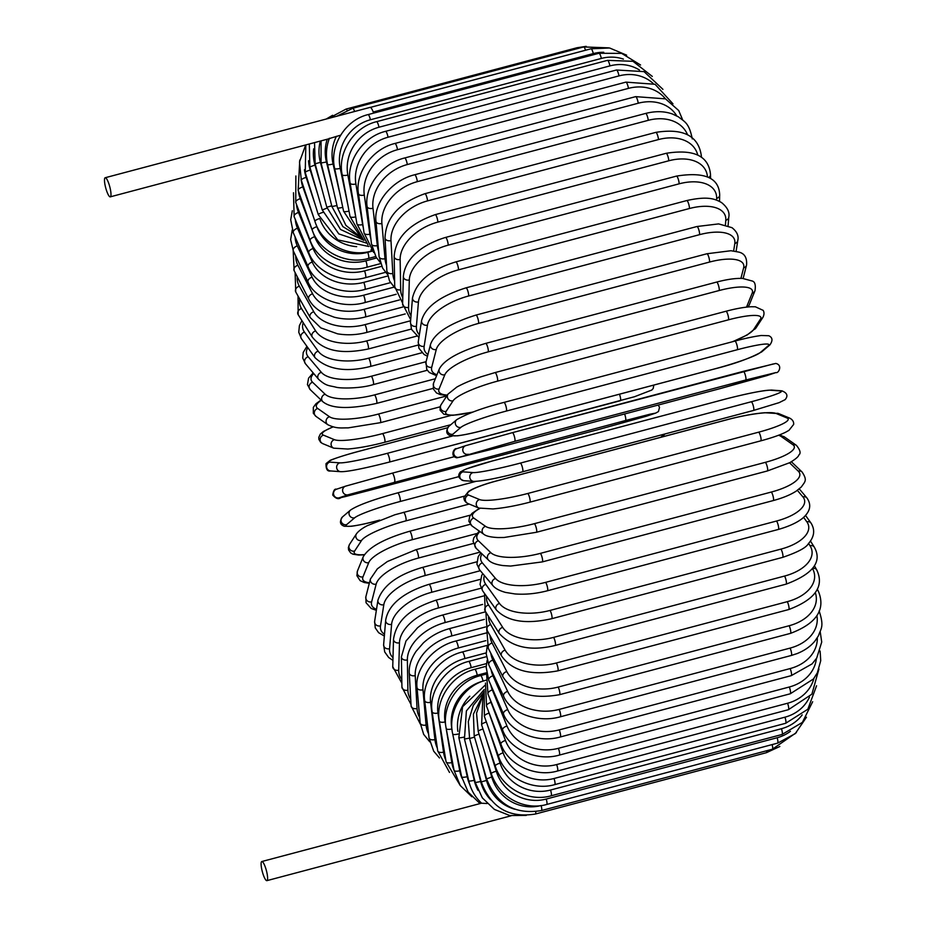 <?xml version="1.0" encoding="UTF-8"?>
<svg xmlns="http://www.w3.org/2000/svg" width="927" height="927" viewBox="0 0 927 927"><rect width="100%" height="100%" fill="white"/><g stroke="black" fill="none" stroke-linecap="round" stroke-linejoin="round"><path stroke-width="1.39" d="M105.203 177.729A9.884 2.097 75.1 0 1 105.562 177.775A9.884 2.097 75.1 0 1 109.965 187.521A9.884 2.097 75.1 0 1 110.278 196.848A9.884 2.097 75.1 0 1 109.919 196.814A9.884 2.097 75.1 0 1 105.504 187.069A9.884 2.097 75.1 0 1 105.203 177.729L370.093 107.381A9.884 2.097 75.1 0 1 370.452 107.428A9.884 2.097 75.1 0 1 373.651 113.117M329.456 138.517L340.626 135.18M487.092 803.512L481.634 803.234C475.134 797.15 470.835 789.688 468.738 780.847A4.496 0.707 -12.9 0 0 474.218 780.291A40.452 39.027 112.4 0 0 478.019 790.372M262.167 861.565A9.884 2.097 75.1 0 1 266.582 871.322A9.884 2.097 75.1 0 1 266.883 880.65A9.884 2.097 75.1 0 1 266.536 880.615A9.884 2.097 75.1 0 1 262.121 870.859A9.884 2.097 75.1 0 1 261.808 861.531A9.884 2.097 75.1 0 1 262.167 861.565M333.117 426.918A40.452 6.315 -12.9 0 0 323.488 435.157L334.45 439.688A40.452 6.315 -12.9 0 0 382.527 433.604L451.217 415.366M323.488 435.157A4.496 4.334 112.4 0 0 322.758 443.639L333.732 448.17L347.776 449.039C358.656 448.112 370.951 445.864 384.67 442.283A4.496 0.95 75.1 0 1 384.508 442.26M334.45 439.688A4.496 4.334 112.4 0 0 333.732 448.17M382.527 433.604A4.496 0.95 75.1 0 1 384.531 438.042A4.496 0.95 75.1 0 1 384.67 442.283L450.8 424.717M321.356 400.29A40.452 9.699 -11.8 0 0 317.729 408.483L329.514 416.756A40.452 9.699 -11.8 0 0 378.332 414.068L446.86 395.864M378.332 414.068A4.496 0.95 75.1 0 1 380.279 418.633A4.496 0.95 75.1 0 1 380.371 422.677L440.093 406.826M329.514 416.756A4.496 4.253 125.1 0 0 327.822 424.717C336.652 428.946 341.171 427.764 348.123 427.88L380.371 422.677M317.729 408.483A4.496 4.253 125.1 0 0 316.037 416.432L327.822 424.717M313.732 373.558A40.452 13.001 -10.6 0 0 312.619 382.283L325.145 394.253A40.452 13.001 -10.6 0 0 374.612 394.879L435.342 378.749M374.612 394.879A4.496 0.95 75.1 0 1 376.501 399.549A4.496 0.95 75.1 0 1 376.559 403.407L433.129 388.39M325.145 394.253A4.496 4.148 133.7 0 0 322.816 401.692C331.46 408.784 349.375 409.363 376.559 403.407M312.619 382.283A4.496 4.148 133.7 0 0 310.302 389.722L322.816 401.692M307.834 347.625A40.452 16.199 -9.4 0 0 308.193 356.768L321.356 372.341A40.452 16.199 -9.4 0 0 371.403 376.211L426.084 361.681M371.403 376.211A4.496 0.95 75.1 0 1 373.222 380.939A4.496 0.95 75.1 0 1 373.222 384.612L427.266 370.267M321.356 372.341A4.496 4.009 139.8 0 0 318.598 379.305C326.524 386.42 328.888 385.342 336.13 387.231C340.568 388.459 360.464 388.622 373.222 384.612M308.193 356.768A4.496 4.009 139.8 0 0 305.435 363.732L318.598 379.305M303.233 322.723A40.452 19.282 -8.1 0 0 304.485 332.133L318.181 351.182A40.452 19.282 -8.1 0 0 368.714 358.181L418.158 345.053M368.714 358.181A4.496 0.95 75.1 0 1 370.452 362.955A4.496 0.95 75.1 0 1 370.429 366.443L421.912 352.758M318.181 351.182A4.496 3.835 144.3 0 0 315.087 357.718C327.671 369.63 346.119 372.538 370.429 366.443M304.485 332.133A4.496 3.835 144.3 0 0 301.391 338.668L315.087 357.718M299.745 299.039A40.452 22.225 -6.6 0 0 301.53 308.552L315.655 330.939A40.452 22.225 -6.6 0 0 366.571 340.939L411.368 329.05M366.571 340.939A4.496 0.95 75.1 0 1 368.228 345.713A4.496 0.95 75.1 0 1 368.17 349.015L416.802 336.107M315.655 330.939A4.496 3.638 147.8 0 0 312.295 337.069C325.493 353.593 346.652 353.361 368.17 349.015M301.53 308.552A4.496 3.638 147.8 0 0 298.158 314.682L312.295 337.069M297.254 276.733A40.452 24.983 -5 0 0 299.34 286.211L313.789 311.762A40.452 24.983 -5 0 0 365.006 324.624L405.215 313.94M365.006 324.624A4.496 0.95 75.1 0 1 366.571 329.375A4.496 0.95 75.1 0 1 366.466 332.492L410.603 320.765M313.789 311.762A4.496 3.407 150.5 0 0 310.186 317.498L320.8 327.88L337.544 333.824C347.138 335.435 356.779 334.995 366.466 332.492M299.34 286.211A4.496 3.407 150.5 0 0 295.736 291.947L310.186 317.498M295.725 255.968A40.452 27.555 -3.2 0 0 297.926 265.284L312.596 293.813A40.452 27.555 -3.2 0 0 364.01 309.34L399.467 299.931M364.01 309.34A4.496 0.95 75.1 0 1 365.481 314.033A4.496 0.95 75.1 0 1 365.342 316.976L402.77 307.034M312.596 293.813A4.496 3.152 152.8 0 0 308.784 299.154C311.611 304.728 316.524 309.386 323.523 313.152L334.253 317.208C344.485 319.745 354.856 319.664 365.342 316.976M297.926 265.284A4.496 3.152 152.8 0 0 294.114 270.626L308.784 299.154M295.087 236.883A40.452 29.919 -1 0 0 297.324 245.933L312.098 277.208A40.452 29.919 -1 0 0 363.593 295.226L394.033 287.138M363.593 295.226A4.496 0.95 75.1 0 1 364.971 299.827A4.496 0.95 75.1 0 1 364.798 302.596L396.177 294.265M312.098 277.208A4.496 2.874 154.7 0 0 308.077 282.156C314.809 298.54 342.005 309.224 364.798 302.596M297.324 245.933A4.496 2.874 154.7 0 0 293.314 250.869L308.077 282.156M295.331 219.595A40.452 32.063 1.6 0 0 297.509 228.297L312.272 262.098A40.452 32.063 1.6 0 0 363.766 282.364L387.66 276.026M363.766 282.364A4.496 0.95 75.1 0 1 365.041 286.872A4.496 0.95 75.1 0 1 364.844 289.456L390.487 282.642M312.272 262.098A4.496 2.572 156.4 0 0 308.077 266.628C314.925 284.415 342.156 296.072 364.844 289.456M297.509 228.297A4.496 2.572 156.4 0 0 293.314 232.828L308.077 266.628M296.431 204.207A40.452 33.951 4.8 0 0 298.506 212.503L313.141 248.563A40.452 33.951 4.8 0 0 364.531 270.881L381.692 266.316M364.531 270.881A4.496 0.95 75.1 0 1 365.702 275.249A4.496 0.95 75.1 0 1 365.481 277.66L385.551 272.329M313.141 248.563A4.496 2.248 157.9 0 0 308.772 252.689C315.678 271.762 342.874 284.276 365.481 277.66M298.506 212.503A4.496 2.248 157.9 0 0 294.137 216.628L308.772 252.689M298.355 190.8A40.452 35.585 8.9 0 0 300.29 198.691L314.693 236.744A40.452 35.585 8.9 0 0 365.864 260.835L376.629 257.973M365.864 260.835A4.496 0.95 75.1 0 1 366.686 267.289L380.591 263.604M314.693 236.744A4.496 1.912 159.3 0 0 310.163 240.441C317.034 260.661 344.172 273.905 366.686 267.289M300.29 198.691A4.496 1.912 159.3 0 0 295.748 202.399L310.163 240.441M316.211 224.74L316.907 226.698A40.452 36.953 14.4 0 0 367.776 252.329L372.387 251.101M301.066 179.409A40.452 36.953 14.4 0 0 302.851 186.964L313.766 217.81M367.776 252.329A4.496 0.95 75.1 0 1 368.482 258.436L375.713 256.524M316.907 226.698A4.496 1.564 160.5 0 0 312.225 229.977C318.981 251.171 346.014 265.052 368.482 258.436M302.851 186.964A4.496 1.564 160.5 0 0 298.158 190.232L312.225 229.977M320.186 219.676A40.452 38.042 22.1 0 0 356.663 246.663M304.473 169.699A40.452 38.042 22.1 0 0 306.165 177.393L315.331 205.076M371.136 249.595A4.496 0.95 75.1 0 1 370.823 251.171L372.144 250.823M319.699 218.552A4.496 1.194 161.7 0 0 314.937 221.356C321.53 243.384 348.401 257.787 370.823 251.171M306.165 177.393A4.496 1.194 161.7 0 0 301.321 180.22L314.937 221.356M308.517 160.73A40.452 38.83 33.2 0 0 310.221 170.07L318.158 195.736M323.036 212.353A4.496 0.823 162.8 0 0 318.297 214.67L337.799 239.908L368.958 246.512M310.221 170.07A4.496 0.823 162.8 0 0 305.226 172.445L318.297 214.67M313.685 148.807A40.452 39.328 49.6 0 0 314.971 165.029L322.202 190.058M327.057 208.1L322.26 209.942L338.795 233.905L366.188 243.025M314.971 165.029L309.85 166.964L322.26 209.942M586.212 46.35L576.976 47.752A4.496 0.95 75.1 0 1 577.776 48.505M347.046 110.22A4.496 0.95 -104.9 0 0 346.038 109.085L576.976 47.752M320.36 141.055A40.452 39.525 71.4 0 0 320.394 162.341L327.347 188.193M331.739 205.829L326.814 207.219L340.533 229.479L363.963 240.348M320.394 162.341L315.145 163.812L326.814 207.219M608.749 47.856L583.674 46.941A4.496 0.95 75.1 0 1 585.528 50.243M354.566 111.507A4.496 0.95 -104.9 0 0 352.747 108.274L583.674 46.941M327.231 139.235A40.452 39.421 94.2 0 0 326.443 161.993L333.453 190.186M336.988 205.574L331.901 206.512L342.863 226.594L362.051 238.436M326.443 161.993L321.078 163.001L331.901 206.512M603.732 52.283A40.452 39.027 112.4 0 0 593.292 53.581L373.245 112.016M336.42 136.304A40.452 39.027 112.4 0 0 333.071 164.009L340.394 195.991M370.36 107.393L591.032 48.783A4.496 0.95 75.1 0 1 593.292 53.581M333.071 164.009A4.496 0.707 167.1 0 1 327.59 164.554C325.62 155.678 326.211 146.918 329.375 138.262M342.758 207.347A4.496 0.707 167.1 0 1 337.498 207.833L327.59 164.554M599.004 53.268A4.496 0.95 75.1 0 1 601.333 58.436L370.406 119.768A4.496 0.95 -104.9 0 0 368.065 114.6L599.004 53.268L621.646 53.384L640.569 65.006M623.419 59.108A40.452 38.32 125.1 0 0 601.333 58.436M370.406 119.768A40.452 38.32 125.1 0 0 340.221 168.366L347.961 205.435M349.027 211.113A4.496 1.078 168.2 0 1 343.558 211.171L360.777 237.196M340.221 168.366A4.496 1.078 168.2 0 1 334.647 168.447L343.558 211.171M607.521 60.359A4.496 0.95 75.1 0 1 609.92 65.898L378.981 127.231A4.496 0.95 -104.9 0 0 376.582 121.68L607.521 60.359L632.99 61.309L652.307 76.431M639.445 70.023A40.452 37.335 133.7 0 0 609.92 65.898M378.981 127.231A40.452 37.335 133.7 0 0 347.857 175.029L355.713 216.86A40.452 37.335 133.7 0 0 355.887 217.752M355.713 216.86A4.496 1.448 169.4 0 1 350.035 216.489L363.465 239.676M347.857 175.029A4.496 1.448 169.4 0 1 342.179 174.658L350.035 216.489M616.501 70A4.496 0.95 75.1 0 1 618.981 75.898L388.042 137.231A4.496 0.95 -104.9 0 0 385.574 131.333L616.501 70L644.045 71.634L662.932 89.34M653.141 83.442A40.452 36.06 139.8 0 0 618.981 75.898M388.042 137.231A40.452 36.06 139.8 0 0 355.898 183.952L362.631 224.577A40.452 36.06 139.8 0 0 363.303 227.718M362.631 224.577A4.496 1.796 170.6 0 1 356.883 223.755L367.984 244.844M355.898 183.952A4.496 1.796 170.6 0 1 350.151 183.129L356.883 223.755M625.91 82.121A4.496 0.95 75.1 0 1 628.436 88.378L397.498 149.699A4.496 0.95 -104.9 0 0 394.972 143.453L625.91 82.121L655.065 84.287L672.967 103.824M665.412 98.807A40.452 34.508 144.3 0 0 628.436 88.378M397.498 149.699A40.452 34.508 144.3 0 0 364.299 195.064L369.861 234.183A40.452 34.508 144.3 0 0 370.87 238.772M369.861 234.183A4.496 2.144 171.9 0 1 364.044 232.909L373.685 252.48M364.299 195.064A4.496 2.144 171.9 0 1 358.482 193.789L364.044 232.909M635.644 96.64A4.496 0.95 75.1 0 1 637.081 98.725A4.496 0.95 75.1 0 1 638.216 103.221L407.277 164.554A4.496 0.95 -104.9 0 0 406.142 160.058A4.496 0.95 -104.9 0 0 404.717 157.961L635.644 96.64L665.493 98.853L678.726 110.556L682.689 119.954M676.78 115.921A40.452 32.7 147.8 0 0 638.216 103.221M407.277 164.554A40.452 32.7 147.8 0 0 372.99 208.274L377.335 245.585A40.452 32.7 147.8 0 0 378.622 251.344M377.335 245.585A4.496 2.468 173.4 0 1 371.46 243.871L376.13 257.208L380.174 262.329M372.99 208.274A4.496 2.468 173.4 0 1 367.115 206.559L371.46 243.871M645.656 113.43A4.496 0.95 75.1 0 1 647.15 115.69A4.496 0.95 75.1 0 1 648.251 120.325L417.324 181.657A4.496 0.95 -104.9 0 0 416.211 177.011A4.496 0.95 -104.9 0 0 414.717 174.751L645.656 113.43C655.528 110.927 664.508 111.136 672.596 114.067L678.518 116.906C684.566 121.935 688.981 122.422 692.284 138.923M687.521 134.693A40.452 30.637 150.5 0 0 648.251 120.325M417.324 181.657A40.452 30.637 150.5 0 0 381.901 223.5L385.006 258.714A40.452 30.637 150.5 0 0 386.547 265.423M385.006 258.714A4.496 2.781 175 0 1 379.085 256.559L382.631 268.112L387.254 274.183M381.901 223.5A4.496 2.781 175 0 1 375.98 221.333L379.085 256.559M655.852 132.364A4.496 0.95 75.1 0 1 657.405 134.797A4.496 0.95 75.1 0 1 658.471 139.56L427.544 200.892A4.496 0.95 -104.9 0 0 426.478 196.118A4.496 0.95 -104.9 0 0 424.914 193.697L655.852 132.364C683.396 128.007 698.564 135.852 701.345 155.887A4.496 3.059 -3.2 0 1 701.09 157.045M697.741 155.029A40.452 28.343 152.8 0 0 658.471 139.56M427.544 200.892A40.452 28.343 152.8 0 0 390.985 240.603L392.805 273.465A40.452 28.343 152.8 0 0 394.612 280.939M392.805 273.465A4.496 3.059 176.8 0 1 386.86 270.858L389.525 280.927L394.763 287.857M390.985 240.603A4.496 3.059 176.8 0 1 385.029 238.007L386.86 270.858M666.165 153.303A4.496 0.95 75.1 0 1 667.776 155.91A4.496 0.95 75.1 0 1 668.796 160.777L437.857 222.109A4.496 0.95 -104.9 0 0 436.849 217.242A4.496 0.95 -104.9 0 0 435.226 214.635L666.165 153.303C694.01 148.865 708.796 155.979 710.511 174.647A4.496 3.326 -1 0 1 708.61 177.416M707.44 176.86A40.452 25.829 154.7 0 0 668.796 160.777M437.857 222.109A40.452 25.829 154.7 0 0 400.14 259.479L400.684 289.722A40.452 25.829 154.7 0 0 402.77 297.752M400.684 289.722A4.496 3.326 179 0 1 394.717 286.675L402.631 303.129M400.14 259.479A4.496 3.326 179 0 1 394.172 256.431L394.717 286.675M676.501 176.095A4.496 0.95 75.1 0 1 678.182 178.876A4.496 0.95 75.1 0 1 679.132 183.824L448.193 245.157A4.496 0.95 -104.9 0 0 447.243 240.197A4.496 0.95 -104.9 0 0 445.563 237.428L676.501 176.095C704.775 171.565 719.167 177.891 719.688 195.087A4.496 3.557 1.6 0 1 716.664 198.343A40.452 23.129 156.4 0 0 679.132 183.824M716.617 200.151L716.664 198.343M448.193 245.157A40.452 23.129 156.4 0 0 409.317 279.966L408.575 307.37A40.452 23.129 156.4 0 0 411.02 315.748M408.575 307.37A4.496 3.557 -178.4 0 1 402.608 303.859L410.696 319.734M409.317 279.966A4.496 3.557 -178.4 0 1 403.349 276.455L402.608 303.859M686.803 200.556A4.496 0.95 75.1 0 1 688.541 203.511A4.496 0.95 75.1 0 1 689.421 208.517L458.483 269.838A4.496 0.95 -104.9 0 0 457.602 264.844A4.496 0.95 -104.9 0 0 455.864 261.889L686.803 200.556C708.413 195.736 715.331 199.178 721.484 202.526C727.347 207.277 729.792 212.121 728.807 217.045A4.496 3.778 4.8 0 1 725.795 220.278A40.452 20.243 157.9 0 0 689.421 208.517M725.412 224.902L725.795 220.278M458.483 269.838A40.452 20.243 157.9 0 0 418.448 301.901L416.42 326.258A40.452 20.243 157.9 0 0 419.375 334.728M416.42 326.258A4.496 3.778 -175.2 0 1 410.476 322.283L411.495 329.363L418.946 337.498M418.448 301.901A4.496 3.778 -175.2 0 1 412.503 297.926L410.476 322.283M696.965 226.512A4.496 0.95 75.1 0 1 698.773 229.641A4.496 0.95 75.1 0 1 699.561 234.658L468.633 295.991A4.496 0.95 -104.9 0 0 467.834 290.974A4.496 0.95 -104.9 0 0 466.038 287.845L696.965 226.512L718.622 223.905L731.982 227.671C736.953 231.623 738.889 235.864 737.799 240.406A4.496 3.951 8.9 0 1 734.81 243.523A40.452 17.207 159.3 0 0 699.561 234.658M733.639 250.997L734.81 243.523M468.633 295.991A40.452 17.207 159.3 0 0 427.463 325.145L424.16 346.258A40.452 17.207 159.3 0 0 427.926 354.496M424.16 346.258A4.496 3.951 -171.1 0 1 418.274 341.762L418.877 348.193L424.102 354.496L427.486 356.246M427.463 325.145A4.496 3.951 -171.1 0 1 421.576 320.638L418.274 341.762M706.942 253.755A4.496 0.95 75.1 0 1 708.796 257.069A4.496 0.95 75.1 0 1 709.503 262.063L478.564 323.396A4.496 0.95 -104.9 0 0 477.857 318.401A4.496 0.95 -104.9 0 0 476.003 315.076L706.942 253.755L730.928 250.73L738.019 251.947C744.3 253.036 747.15 257.393 746.571 265.018A4.496 4.102 14.4 0 1 743.628 267.868A40.452 14.032 160.5 0 0 709.503 262.063M740.928 278.378L743.628 267.868M478.564 323.396A40.452 14.032 160.5 0 0 436.281 349.491L431.739 367.219A40.452 14.032 160.5 0 0 436.965 374.763M431.739 367.219A4.496 4.102 -165.6 0 1 425.98 362.121L426.744 369.421L429.317 372.492L436.571 375.725M436.281 349.491A4.496 4.102 -165.6 0 1 430.51 344.404L425.98 362.121M716.641 282.075A4.496 0.95 75.1 0 1 718.541 285.574A4.496 0.95 75.1 0 1 719.155 290.522L488.216 351.854A4.496 0.95 -104.9 0 0 487.614 346.907A4.496 0.95 -104.9 0 0 485.702 343.396L716.641 282.075C727.023 279.351 735.656 278.135 742.562 278.424L752.11 280.985C754.914 281.657 755.876 284.913 754.984 290.73A4.496 4.229 22.1 0 1 752.179 293.152A40.452 10.765 161.7 0 0 719.155 290.522M746.525 307.127L752.179 293.152M488.216 351.854A40.452 10.765 161.7 0 0 444.833 374.775L439.085 388.969A40.452 10.765 161.7 0 0 447.382 395.076M747.22 307.057A4.496 4.229 22.1 0 0 749.236 304.913L754.984 290.73M439.085 388.969A4.496 4.229 -157.9 0 1 433.558 383.164L433.245 388.807L436.432 392.909L440.429 394.659L447.092 395.505M444.833 374.775A4.496 4.229 -157.9 0 1 439.305 368.969L433.558 383.164M725.829 311.379A4.496 0.95 75.1 0 1 725.98 311.252A4.496 0.95 75.1 0 1 727.938 314.948A4.496 0.95 75.1 0 1 728.437 319.827L497.509 381.148A4.496 0.95 -104.9 0 0 497.011 376.281A4.496 0.95 -104.9 0 0 495.041 372.584L725.98 311.252C736.177 308.575 744.59 307.069 751.218 306.744L755.378 306.791L763.188 310.383C764.358 312.387 764.254 314.728 762.875 317.416A4.496 4.311 33.2 0 1 760.418 319.166A40.452 7.404 162.8 0 0 728.437 319.827M732.156 341.82A40.452 7.404 162.8 0 0 753.512 329.722L760.418 319.166M497.509 381.148A40.452 7.404 162.8 0 0 453.071 400.788L446.165 411.345A40.452 7.404 162.8 0 0 473.384 411.901M753.512 329.722A4.496 4.311 33.2 0 0 755.957 327.961L762.875 317.416M446.165 411.345A4.496 4.311 -146.8 0 1 441.101 404.659L440.174 406.547L440.116 410.244L443.952 414.288L452.758 415.331L472.689 412.144M453.071 400.788A4.496 4.311 -146.8 0 1 448.008 394.102L441.101 404.659M734.81 341.136A4.496 0.95 75.1 0 1 734.902 341.09A4.496 0.95 75.1 0 1 736.919 344.96A4.496 0.95 75.1 0 1 737.289 349.722L506.362 411.055A4.496 0.95 -104.9 0 0 505.98 406.293A4.496 0.95 -104.9 0 0 503.964 402.411A4.496 0.95 -104.9 0 0 503.882 402.457M506.362 411.055A40.452 3.998 163.9 0 0 460.928 427.347L452.909 434.184A40.452 3.998 163.9 0 0 483.882 430.186L714.821 368.853A40.452 3.998 163.9 0 0 760.256 352.561L768.274 345.725A40.452 3.998 163.9 0 0 737.289 349.722M768.274 345.725A4.496 4.368 49.6 0 0 769.955 344.856C772.967 340.476 772.573 337.428 768.773 335.736L761.276 335.493C751.727 336.721 740.094 339.688 734.902 341.09L503.964 402.411C483.5 407.602 467.776 413.338 456.779 419.63L448.749 426.466A4.496 4.368 -130.4 0 0 452.909 434.184M760.256 352.561A4.496 4.368 49.6 0 0 761.924 351.692L769.955 344.856M483.882 430.186A4.496 0.95 75.1 0 1 483.801 430.232L714.74 368.9C735.204 363.72 750.928 357.973 761.924 351.692M460.928 427.347A4.496 4.368 -130.4 0 1 456.779 419.63M514.717 441.345L459.259 457.312L489.305 449.919L720.233 388.587L775.69 372.631A4.496 4.392 71.4 0 0 775.957 372.55C778.495 373.685 783.002 364.983 775.783 363.442L743.327 371.333A4.496 0.95 75.1 0 1 743.327 371.333A4.496 0.95 75.1 0 1 745.401 375.4A4.496 0.95 75.1 0 1 745.656 380.024L514.717 441.345A4.496 0.95 -104.9 0 0 514.462 436.733A4.496 0.95 -104.9 0 0 512.399 432.666L773.35 363.94M775.69 372.631L745.656 380.024M466.003 445.563L512.388 432.666A4.496 0.95 -104.9 0 0 512.388 432.666L743.327 371.333M766.606 375.69A4.496 4.392 71.4 0 0 766.884 375.609L775.957 372.55M459.259 457.312A4.496 4.392 -108.6 0 1 453.894 454.23A4.496 4.392 -108.6 0 1 456.663 448.703C454.114 447.567 449.618 456.269 456.826 457.811L489.282 449.919A4.496 0.95 75.1 0 1 489.282 449.919L720.221 388.587A4.496 0.95 75.1 0 1 720.221 388.587A4.496 0.95 75.1 0 1 720.209 388.598L766.884 375.609M468.344 454.253A4.496 4.392 -108.6 0 1 462.967 451.171A4.496 4.392 -108.6 0 1 465.736 445.644L456.663 448.703M522.515 471.797A4.496 0.95 -104.9 0 0 522.585 471.785L753.512 410.452L779.109 402.654L785.134 399.641C788.298 395.852 787.208 392.909 781.843 390.823A4.496 4.38 94.2 0 0 780.43 390.951L770.372 390.221A40.452 2.897 -14 0 0 723.118 399.699L492.179 461.032A40.452 2.897 -14 0 0 463.025 471.843L473.083 472.573A40.452 2.897 -14 0 0 520.348 463.094L751.276 401.762A4.496 0.95 75.1 0 1 753.327 406.026A4.496 0.95 75.1 0 1 753.512 410.452A4.496 0.95 75.1 0 1 753.442 410.464L522.643 471.75M751.276 401.762A40.452 2.897 -14 0 0 780.43 390.951M473.083 472.573A4.496 4.38 -85.8 0 0 473.836 481.414C482.805 481.159 499.05 477.95 522.585 471.785A4.496 0.95 -104.9 0 0 522.388 467.359A4.496 0.95 -104.9 0 0 520.348 463.094M781.843 390.823L771.785 390.082A4.496 4.38 94.2 0 0 770.372 390.221M771.785 390.082C762.817 390.337 746.571 393.546 723.037 399.711L492.11 461.043L466.513 468.842L460.487 471.855C457.324 475.644 458.413 478.587 463.778 480.673A4.496 4.38 -85.8 0 1 463.025 471.843M529.676 502.156A4.496 0.95 -104.9 0 0 529.838 502.179L760.777 440.846C771.496 437.973 779.816 435.087 785.76 432.156L789.004 430.325L793.663 424.404C793.883 421.727 792.562 419.63 789.677 418.123A4.496 4.334 112.4 0 0 786.965 417.961L776.003 413.43A40.452 6.315 -12.9 0 0 727.927 419.502L496.999 480.835A40.452 6.315 -12.9 0 0 468.656 495.053L479.618 499.572A40.452 6.315 -12.9 0 0 527.695 493.5L758.634 432.179A4.496 0.95 75.1 0 1 760.638 436.605A4.496 0.95 75.1 0 1 760.777 440.846A4.496 0.95 75.1 0 1 760.615 440.823M758.634 432.179A40.452 6.315 -12.9 0 0 786.965 417.961M479.618 499.572A4.496 4.334 -67.6 0 0 478.9 508.066L492.955 508.935C503.836 508.008 516.13 505.76 529.838 502.179A4.496 0.95 -104.9 0 0 529.699 497.938A4.496 0.95 -104.9 0 0 527.695 493.5M789.677 418.123L778.715 413.604A4.496 4.334 112.4 0 0 776.003 413.43M778.715 413.604L764.659 412.735C753.778 413.662 741.484 415.91 727.765 419.491L496.837 480.823A4.496 0.95 75.1 0 1 496.999 480.835M496.837 480.823C486.119 483.685 477.799 486.582 471.855 489.514L468.598 491.345L463.952 497.266C463.732 499.943 465.053 502.028 467.938 503.535A4.496 4.334 -67.6 0 1 468.656 495.053M479.919 508.425A40.452 9.699 -11.8 0 0 473.79 518.089L485.574 526.362A40.452 9.699 -11.8 0 0 534.392 523.674L765.331 462.341A4.496 0.95 75.1 0 1 767.278 466.907A4.496 0.95 75.1 0 1 767.371 470.962L789.711 462.7C795.493 459.224 798.529 456.663 798.819 455.006C801.079 453.326 800.268 450.105 796.397 445.342A4.496 4.253 125.1 0 0 792.921 444.74L781.137 436.466A40.452 9.699 -11.8 0 0 778.529 435.261M765.331 462.341A40.452 9.699 -11.8 0 0 792.921 444.74M536.177 532.214A4.496 0.95 -104.9 0 0 536.432 532.283A4.496 0.95 -104.9 0 0 536.339 528.239A4.496 0.95 -104.9 0 0 534.392 523.674M796.397 445.342L784.613 437.057A4.496 4.253 125.1 0 0 781.137 436.466M479.526 508.297L472.028 513.349L469.688 516.374L468.877 521.345L472.098 526.038A4.496 4.253 -54.9 0 1 473.79 518.089M472.098 526.038L483.882 534.323A4.496 4.253 -54.9 0 1 485.574 526.362M479.966 531.565A40.452 13.001 -10.6 0 0 478.378 540.765L490.893 552.735A40.452 13.001 -10.6 0 0 540.371 553.373L771.31 492.04A4.496 0.95 75.1 0 1 773.199 496.71A4.496 0.95 75.1 0 1 773.245 500.568C782.875 497.973 790.557 494.798 796.328 491.043L801.38 486.918C804.984 481.542 807.637 480.545 802.133 472.052A4.496 4.148 133.7 0 0 798.24 471.125L789.537 462.793M771.31 492.04A40.452 13.001 -10.6 0 0 798.24 471.125M773.245 500.568L542.307 561.901A4.496 0.95 -104.9 0 0 542.26 558.031A4.496 0.95 -104.9 0 0 540.371 553.373M479.282 531.09L473.767 537.892L473.048 541.241L476.061 548.205A4.496 4.148 -46.3 0 1 478.378 540.765M476.061 548.205L488.575 560.175A4.496 4.148 -46.3 0 1 490.893 552.735M481.982 553.859A40.452 16.199 -9.4 0 0 482.388 562.921L495.551 578.494A40.452 16.199 -9.4 0 0 545.597 582.365L776.525 521.032A4.496 0.95 75.1 0 1 778.344 525.771A4.496 0.95 75.1 0 1 778.356 529.444C796.896 524.126 803.535 517.822 805.389 515.539C810.534 509.85 811.079 504.021 807 498.042A4.496 4.009 139.8 0 0 802.898 496.872L797.359 490.337M776.525 521.032A40.452 16.199 -9.4 0 0 802.898 496.872M778.356 529.444L547.417 590.777A4.496 0.95 -104.9 0 0 547.417 587.104A4.496 0.95 -104.9 0 0 545.597 582.365M480.87 552.805L478.228 556.64L476.907 564.114L479.63 569.896A4.496 4.009 -40.2 0 1 482.388 562.921M479.63 569.896L492.782 585.458A4.496 4.009 -40.2 0 1 495.551 578.494M484.369 575.493A40.452 19.282 -8.1 0 0 485.794 584.392L499.491 603.442A40.452 19.282 -8.1 0 0 550.024 610.441L780.951 549.108A4.496 0.95 75.1 0 1 782.689 553.882A4.496 0.95 75.1 0 1 782.666 557.37C797.614 552.249 806.166 547.706 808.321 543.767C814.358 536.849 815.262 529.966 811.044 523.106A4.496 3.835 144.3 0 0 806.838 521.82L803.593 517.312M780.951 549.108A40.452 19.282 -8.1 0 0 806.838 521.82M782.666 557.37L551.727 618.703A4.496 0.95 -104.9 0 0 551.762 615.215A4.496 0.95 -104.9 0 0 550.024 610.441M482.782 573.616L481.704 575.458L480.047 584.427L482.7 590.928A4.496 3.835 -35.7 0 1 485.794 584.392M482.7 590.928L496.397 609.978A4.496 3.835 -35.7 0 1 499.491 603.442M486.629 596.385A40.452 22.225 -6.6 0 0 488.564 604.995L502.689 627.382A40.452 22.225 -6.6 0 0 553.616 637.382L784.543 576.061A4.496 0.95 75.1 0 1 786.2 580.835A4.496 0.95 75.1 0 1 786.131 584.137C813.083 573.998 822.458 561.658 814.277 547.092A4.496 3.638 147.8 0 0 810.036 545.76L808.599 543.477M784.543 576.061A40.452 22.225 -6.6 0 0 810.036 545.76M786.131 584.137L555.203 645.459A4.496 0.95 -104.9 0 0 555.273 642.156A4.496 0.95 -104.9 0 0 553.616 637.382M484.52 593.465L485.203 611.125A4.496 3.638 -32.2 0 1 488.564 604.995M485.203 611.125L499.329 633.512A4.496 3.638 -32.2 0 1 502.689 627.382M488.529 616.397A40.452 24.983 -5 0 0 490.684 624.578L505.134 650.14A40.452 24.983 -5 0 0 556.351 662.99L787.278 601.669A4.496 0.95 75.1 0 1 788.842 606.409A4.496 0.95 75.1 0 1 788.75 609.537C815.25 599.526 824.567 586.293 816.699 569.827A4.496 3.407 150.5 0 0 812.608 568.483M787.278 601.669A40.452 24.983 -5 0 0 812.527 568.599M788.75 609.537L557.811 670.858A4.496 0.95 -104.9 0 0 557.915 667.741A4.496 0.95 -104.9 0 0 556.351 662.99M485.91 612.249L487.081 630.314A4.496 3.407 -29.5 0 1 490.684 624.578M487.081 630.314L501.53 655.876A4.496 3.407 -29.5 0 1 505.134 650.14M489.954 635.412A40.452 27.555 -3.2 0 0 492.121 643.014L506.791 671.542A40.452 27.555 -3.2 0 0 558.205 687.069L789.132 625.737A4.496 0.95 75.1 0 1 790.604 630.43A4.496 0.95 75.1 0 1 790.476 633.373C816.629 623.489 825.911 609.421 818.321 591.148A4.496 3.152 152.8 0 0 816.93 589.966M789.132 625.737A40.452 27.555 -3.2 0 0 815.32 592.677M790.476 633.373L559.537 694.694A4.496 0.95 -104.9 0 0 559.676 691.762A4.496 0.95 -104.9 0 0 558.205 687.069M486.814 629.839L488.309 648.355A4.496 3.152 -27.2 0 1 492.121 643.014M488.309 648.355L502.979 676.884A4.496 3.152 -27.2 0 1 506.791 671.542M490.835 653.268A40.452 29.919 -1 0 0 492.886 660.128L507.66 691.415A40.452 29.919 -1 0 0 559.155 709.422L790.094 648.1A4.496 0.95 75.1 0 1 791.473 652.701A4.496 0.95 75.1 0 1 791.299 655.47L797.035 653.605C804.833 650.487 810.916 646.142 815.297 640.58L818.506 635.655C820.858 628.46 824.474 626.953 819.12 610.905M790.094 648.1A40.452 29.919 -1 0 0 816.919 615.76M791.299 655.47L560.371 716.791A4.496 0.95 -104.9 0 0 560.534 714.033A4.496 0.95 -104.9 0 0 559.155 709.422M487.231 645.957L486.2 653.755L488.877 665.076A4.496 2.874 -25.3 0 1 492.886 660.128M488.877 665.076L503.651 696.362A4.496 2.874 -25.3 0 1 507.66 691.415M491.136 669.862A40.452 32.063 1.6 0 0 492.967 675.818L507.729 709.618A40.452 32.063 1.6 0 0 559.224 729.897L790.152 668.564A4.496 0.95 75.1 0 1 791.426 673.072A4.496 0.95 75.1 0 1 791.229 675.656L812.075 663.894L816.699 658.112L821.728 642.04L820.21 631.785M790.152 668.564A40.452 32.063 1.6 0 0 817.301 637.73M791.229 675.656L560.302 736.977A4.496 0.95 -104.9 0 0 560.487 734.393A4.496 0.95 -104.9 0 0 559.224 729.897M487.138 660.36L486.165 667.266L488.772 680.36A4.496 2.572 -23.6 0 1 492.967 675.818M488.772 680.36L503.535 714.161A4.496 2.572 -23.6 0 1 507.729 709.618M490.835 685.076A40.452 33.951 4.8 0 0 492.353 689.955L506.988 726.015A40.452 33.951 4.8 0 0 558.378 748.321L789.306 687A4.496 0.95 75.1 0 1 790.476 691.368A4.496 0.95 75.1 0 1 790.267 693.778L813.466 678.958L817.324 672.84L820.731 660.673L820.117 651.044M789.306 687A40.452 33.951 4.8 0 0 816.386 658.587M790.267 693.778L559.329 755.099A4.496 0.95 -104.9 0 0 559.549 752.689A4.496 0.95 -104.9 0 0 558.378 748.321M486.536 672.817L487.984 694.08A4.496 2.248 -22.1 0 1 492.353 689.955M487.984 694.08L502.631 730.14A4.496 2.248 -22.1 0 1 506.988 726.015M489.931 698.877A40.452 35.585 8.9 0 0 491.055 702.423L505.47 740.476A40.452 35.585 8.9 0 0 556.64 764.566L787.579 703.245A4.496 0.95 75.1 0 1 788.402 709.7L811.89 694.172L818.947 668.993M787.579 703.245A40.452 35.585 8.9 0 0 813.929 678.355M788.402 709.7L557.463 771.021A4.496 0.95 -104.9 0 0 556.64 764.566M485.493 683.06L486.524 706.131A4.496 1.912 -20.7 0 1 491.055 702.423M486.524 706.131L500.928 744.172A4.496 1.912 -20.7 0 1 505.47 740.476M488.517 711.403A40.452 36.953 14.4 0 0 489.085 713.141L503.152 752.886A40.452 36.953 14.4 0 0 554.022 778.506L784.949 717.185A4.496 0.95 75.1 0 1 785.656 723.292L807.811 709.259L816.571 685.783M784.949 717.185A40.452 36.953 14.4 0 0 809.491 697.104M785.656 723.292L554.717 784.624A4.496 0.95 -104.9 0 0 554.022 778.506M484.161 690.708L484.392 716.42A4.496 1.564 -19.5 0 1 489.085 713.141M484.392 716.42L498.459 756.165A4.496 1.564 -19.5 0 1 503.152 752.886M487.59 725.447L500.07 763.164A40.452 38.042 22.1 0 0 550.534 790.036L781.473 728.703A4.496 0.95 75.1 0 1 782.052 734.474L802.388 722.388L812.666 701.716M781.473 728.703A40.452 38.042 22.1 0 0 802.191 714.891M782.052 734.474L551.113 795.795A4.496 0.95 -104.9 0 0 550.534 790.036M482.909 695.296L481.611 724.856A4.496 1.194 -18.3 0 1 486.385 722.04M481.611 724.856L495.238 765.992A4.496 1.194 -18.3 0 1 500.07 763.164M486.119 738.448L496.258 771.218A40.452 38.83 33.2 0 0 546.223 799.062L777.15 737.741A4.496 0.95 75.1 0 1 777.614 743.13L795.273 733.616L806.467 717.231M777.15 737.741A40.452 38.83 33.2 0 0 790.43 731.31M777.614 743.13L546.687 804.462A4.496 0.95 -104.9 0 0 546.223 799.062M482.515 696.2L476.559 713.187L478.205 731.38A4.496 0.823 -17.2 0 1 483.002 729.051M478.205 731.38L491.275 773.605A4.496 0.823 -17.2 0 1 496.258 771.218M772.145 744.59A4.496 0.95 75.1 0 1 772.388 749.225L796.351 732.62M483.373 748.077L491.727 776.988A40.452 39.328 49.6 0 0 540.777 805.609M772.388 749.225L541.449 810.546A4.496 0.95 -104.9 0 0 541.113 805.563M483.002 694.868L473.407 714.126L474.195 735.945L479.039 734.091M474.195 735.945L486.605 778.923L491.727 776.988M766.675 750.743A4.496 0.95 75.1 0 1 766.397 752.689L779.839 746.49M479.421 754.045L486.513 780.441A40.452 39.525 71.4 0 0 514.612 809.178M766.397 752.689L535.458 814.01A4.496 0.95 -104.9 0 0 535.69 811.67M483.546 692.678L473.28 705.459L468.309 721.577L469.595 738.506L474.531 737.127M469.595 738.506L481.264 781.913L486.513 780.441M474.357 756.212L480.661 781.542A40.452 39.421 94.2 0 0 490.65 799.769M484.265 689.456L466.385 710.916L464.462 739.051L469.827 738.043M464.462 739.051L475.296 782.562L480.661 781.542M468.309 754.52L474.218 780.291M484.914 685.377L462.585 706.756L458.83 737.568A4.496 0.707 -12.9 0 0 464.021 737.092M461.449 749.004L467.22 776.687A40.452 38.32 125.1 0 0 469.722 784.439M469.804 696.235A40.452 38.32 125.1 0 0 457.857 731.357M486.154 680.198C463.407 685.574 447.347 711.507 452.724 734.057A4.496 1.078 -11.8 0 0 458.158 734.01M452.724 734.057L461.646 776.78A4.496 1.078 -11.8 0 0 467.22 776.687M453.94 739.85L459.746 770.766A40.452 37.335 133.7 0 0 461.959 778.159M483.43 681.021L483.025 681.125A40.452 37.335 133.7 0 0 451.889 728.923L452.063 729.885M486.235 674.091L480.615 675.586A4.496 0.95 75.1 0 1 483.025 681.125M480.615 675.586C457.845 680.974 441.391 706.583 446.211 728.564A4.496 1.448 -10.6 0 0 451.889 728.923M446.211 728.564L454.068 770.395A4.496 1.448 -10.6 0 0 459.746 770.766M486.524 672.747L477.231 675.215A40.452 36.06 139.8 0 0 445.087 721.924L451.82 762.562A40.452 36.06 139.8 0 0 454.045 770.233M486.2 666.27L474.763 669.306A4.496 0.95 75.1 0 1 477.231 675.215M474.763 669.306C451.947 674.729 435.087 699.873 439.34 721.102A4.496 1.796 -9.4 0 0 445.087 721.924M439.34 721.102L446.072 761.739A4.496 1.796 -9.4 0 0 451.82 762.562M486.478 663.605L471.171 667.672A40.452 34.508 144.3 0 0 437.973 713.025L443.535 752.145A40.452 34.508 144.3 0 0 445.829 760.244M486.408 656.698L468.645 661.414A4.496 0.95 75.1 0 1 471.171 667.672M468.645 661.414C445.76 666.872 428.483 691.438 432.144 711.751A4.496 2.144 -8.1 0 0 437.973 713.025M432.144 711.751L437.706 750.87A4.496 2.144 -8.1 0 0 443.535 752.145M486.2 652.886L464.867 658.552A40.452 32.7 147.8 0 0 430.58 702.284L434.925 739.595A40.452 32.7 147.8 0 0 437.324 748.112M487.023 645.412L462.306 651.971A4.496 0.95 75.1 0 1 463.732 654.068A4.496 0.95 75.1 0 1 464.867 658.552M462.306 651.971C439.34 657.475 421.634 681.333 424.693 700.569A4.496 2.468 -6.6 0 0 430.58 702.284M424.693 700.569L429.05 737.88A4.496 2.468 -6.6 0 0 434.925 739.595M485.829 640.661L458.39 647.95A40.452 30.637 150.5 0 0 422.979 689.792L426.072 725.007A40.452 30.637 150.5 0 0 428.587 733.871M486.003 633.025L455.794 641.044A4.496 0.95 75.1 0 1 457.278 643.303A4.496 0.95 75.1 0 1 458.39 647.95M455.794 641.044C432.735 646.582 414.578 669.642 417.046 687.625A4.496 2.781 -5 0 0 422.979 689.792M417.046 687.625L420.151 722.851A4.496 2.781 -5 0 0 426.072 725.007M485.528 626.953L451.773 635.922A40.452 28.343 152.8 0 0 415.215 675.632L417.046 708.495A40.452 28.343 152.8 0 0 419.688 717.614M484.357 619.375L449.155 628.715A4.496 0.95 75.1 0 1 450.707 631.148A4.496 0.95 75.1 0 1 451.773 635.922M449.155 628.715C439.294 631.414 430.673 636.177 423.28 643.014L416.061 651.357C411.113 658.784 408.842 666.015 409.259 673.037A4.496 3.059 -3.2 0 0 415.215 675.632M409.259 673.037L411.09 705.887A4.496 3.059 -3.2 0 0 417.046 708.495M485.621 611.797L445.076 622.562A40.452 25.829 154.7 0 0 407.359 659.931L407.903 690.175A40.452 25.829 154.7 0 0 410.731 699.422M482.643 604.416L442.446 615.088A4.496 0.95 75.1 0 1 444.056 617.683A4.496 0.95 75.1 0 1 445.076 622.562M442.446 615.088C433.129 617.625 424.798 621.878 417.463 627.869L405.98 641.009L401.391 656.884A4.496 3.326 -1 0 0 407.359 659.931M401.391 656.884L401.936 687.127A4.496 3.326 -1 0 0 407.903 690.175M483.454 596.003L438.344 607.973A40.452 23.129 156.4 0 0 399.467 642.793L398.726 670.186A40.452 23.129 156.4 0 0 401.797 679.398M481.125 588.193L435.713 600.256A4.496 0.95 75.1 0 1 437.393 603.025A4.496 0.95 75.1 0 1 438.344 607.973M435.713 600.256C415.18 607.278 396.907 616.93 393.5 639.282A4.496 3.557 1.6 0 0 399.467 642.793M393.5 639.282L392.747 666.687A4.496 3.557 1.6 0 0 398.726 670.186M480.279 579.363L431.623 592.283A40.452 20.243 157.9 0 0 391.6 624.346L389.572 648.703A40.452 20.243 157.9 0 0 393.002 657.637M480.313 570.708L429.016 584.334A4.496 0.95 75.1 0 1 430.754 587.289A4.496 0.95 75.1 0 1 431.623 592.283M429.016 584.334C407.602 590.951 388.564 602.504 385.655 620.372A4.496 3.778 4.8 0 0 391.6 624.346M385.655 620.372L383.627 644.717A4.496 3.778 4.8 0 0 389.572 648.703M476.791 561.832L424.983 575.586A40.452 17.207 159.3 0 0 383.813 604.74L380.51 625.864A40.452 17.207 159.3 0 0 384.496 634.23M480.14 552.11L422.388 567.44A4.496 0.95 75.1 0 1 424.184 570.58A4.496 0.95 75.1 0 1 424.983 575.586M422.388 567.44C397.718 574.601 382.897 585.54 377.926 600.244A4.496 3.951 8.9 0 0 383.813 604.74M377.926 600.244L374.635 621.368A4.496 3.951 8.9 0 0 380.51 625.864M473.268 543.477L418.459 558.031A40.452 14.032 160.5 0 0 376.165 584.126L371.634 601.843A40.452 14.032 160.5 0 0 376.513 609.282M476.571 533.604L415.899 549.711A4.496 0.95 75.1 0 1 417.753 553.037A4.496 0.95 75.1 0 1 418.459 558.031M415.899 549.711L387.393 561.519L377.359 568.842L370.406 579.039A4.496 4.102 14.4 0 0 376.165 584.126M370.406 579.039L365.864 596.756A4.496 4.102 14.4 0 0 371.634 601.843M470.244 524.3L412.109 539.734A40.452 10.765 161.7 0 0 368.726 562.654L362.978 576.849A40.452 10.765 161.7 0 0 369.444 582.805M470.476 515.111L409.595 531.275A4.496 0.95 75.1 0 1 411.495 534.786A4.496 0.95 75.1 0 1 412.109 539.734M409.595 531.275C384.334 538.599 368.876 547.127 363.199 556.849A4.496 4.229 22.1 0 0 368.726 562.654M363.199 556.849L357.451 571.044A4.496 4.229 22.1 0 0 362.978 576.849M469.201 504.056L405.968 520.847A40.452 7.404 162.8 0 0 361.542 540.487L354.624 551.044A40.452 7.404 162.8 0 0 364.392 554.624M403.361 512.411A4.496 0.95 75.1 0 1 403.512 512.283A4.496 0.95 75.1 0 1 405.47 515.98A4.496 0.95 75.1 0 1 405.968 520.847M464.218 496.165L394.844 514.775L367.463 525.609C365.852 526.397 359.375 529.78 356.478 533.801A4.496 4.311 33.2 0 0 361.542 540.487M356.478 533.801L349.56 544.358A4.496 4.311 33.2 0 0 354.624 551.044M475.736 481.426L400.093 501.507A40.452 3.998 163.9 0 0 354.67 517.799L346.64 524.636A40.452 3.998 163.9 0 0 377.625 520.638L379.734 520.082M660.708 437.301L662.017 436.188A40.452 3.998 163.9 0 0 662.214 434.705M379.549 520.151L377.544 520.684A4.496 0.95 -104.9 0 0 377.625 520.638M661.635 437.057L663.686 435.308A4.496 4.368 -130.4 0 1 662.017 436.188M397.613 492.909A4.496 0.95 75.1 0 1 397.706 492.863A4.496 0.95 75.1 0 1 399.722 496.745A4.496 0.95 75.1 0 1 400.093 501.507M458.645 476.687L397.706 492.863C373.349 499.526 357.613 505.261 350.51 510.082A4.496 4.368 49.6 0 0 354.67 517.799M350.51 510.082L342.492 516.918A4.496 4.368 49.6 0 0 346.64 524.636M646.432 416.2L600.059 429.108L646.698 416.119A4.496 4.392 -108.6 0 1 646.432 416.2L655.505 413.141L650.094 414.172L625.47 420.534L348.158 494.763L339.085 497.822L344.496 496.802L369.12 490.429L600.059 429.108A4.496 0.95 75.1 0 1 600.047 429.108A4.496 0.95 75.1 0 1 600.024 429.108M339.085 497.822A4.496 4.392 71.4 0 1 333.708 494.751A4.496 4.392 71.4 0 1 336.478 489.224C334.693 488.61 333.442 490.545 332.723 495.03C335.794 498.68 338.506 499.572 340.823 497.683L369.108 490.441A4.496 0.95 -104.9 0 0 369.12 490.429L600.047 429.108M392.214 473.176L345.562 486.165A4.496 4.392 71.4 0 1 345.829 486.084L392.202 473.187A4.496 0.95 75.1 0 1 392.214 473.176L454.265 456.698L392.214 473.176A4.496 0.95 75.1 0 1 394.288 477.254A4.496 0.95 75.1 0 1 394.531 481.866M646.698 416.119L655.771 413.06A4.496 4.392 -108.6 0 1 655.505 413.141M624.601 413.987A4.496 0.95 75.1 0 1 625.47 420.534M336.478 489.224L345.562 486.165A4.496 4.392 71.4 0 0 342.793 491.692A4.496 4.392 71.4 0 0 348.158 494.763M619.479 394.207A4.496 0.95 75.1 0 1 620.325 400.731A4.496 0.95 75.1 0 1 620.256 400.742L389.456 462.028M358.992 451.31A40.452 2.897 -14 0 0 329.838 462.121A4.496 4.38 94.2 0 0 330.591 470.951C327.405 471.646 325.875 469.201 326.026 463.627L329.827 460.603C329.583 460.279 343.535 455.273 358.923 451.31L447.509 427.787L358.992 451.31A4.496 0.95 -104.9 0 0 358.923 451.31A4.496 0.95 -104.9 0 0 358.853 451.345M329.838 462.121L339.896 462.851A40.452 2.897 -14 0 0 387.162 453.361L452.318 436.061M387.162 453.361A4.496 0.95 75.1 0 1 389.213 457.625A4.496 0.95 75.1 0 1 389.398 462.063A4.496 0.95 75.1 0 1 389.328 462.063M339.896 462.851A4.496 4.38 94.2 0 0 340.661 471.681C347.08 471.889 363.326 468.68 389.398 462.063L634.52 396.721L651.785 390.047L653.234 388.425L653.79 385.087M332.944 426.872L323.43 431.449L320.348 434.045L318.784 437.37L318.865 439.386L320.684 442.376L322.758 443.639M316.037 416.432L313.326 413.291L313.326 407.393L315.91 403.801L321.066 400.012M310.302 389.722L307.44 384.647L308.575 378.193L313.175 372.886M305.435 363.732L302.723 357.996L303.21 352.457L306.93 346.362M301.391 338.668L298.761 332.26L299.409 325.562L301.935 320.661M298.158 314.682L298.03 296.003M295.736 291.947L295.122 272.584M294.114 270.626L293.175 250.591M293.314 250.869L290.638 239.606L292.237 229.989M293.314 232.828L290.707 219.78L292.318 210.73M294.137 216.628L293.488 192.77M295.748 202.399L295.864 175.979M298.158 190.232L299.769 160.058M301.321 180.22L299.491 161.947L305.701 144.948M305.226 172.445L305.829 144.913M309.85 166.964L309.328 143.986M326.188 119.05L332.596 115.284M315.145 163.812L314.543 142.607M328.598 118.413L346.038 109.085M321.078 163.001L321.066 140.869M336.907 116.199L352.747 108.274M110.278 196.848L330.221 138.436M360.916 237.335L345.91 225.388L337.498 207.833M591.032 48.783L609.607 47.995L626.629 55.157M334.647 168.447C329.259 145.898 345.319 119.965 368.065 114.6M342.179 174.658C337.358 152.677 353.813 127.08 376.582 121.68M350.151 183.129C345.898 161.889 362.758 136.744 385.574 131.333M358.482 193.789C354.821 173.476 372.098 148.911 394.972 143.453M367.115 206.559C364.044 187.335 381.75 163.465 404.717 157.961M375.98 221.333C373.511 203.349 391.669 180.29 414.717 174.751M701.426 157.289L701.345 155.887M385.029 238.007C385.794 217.718 399.097 202.943 424.914 193.697M710.58 178.529L710.511 174.647M394.172 256.431C395.562 237.741 409.247 223.813 435.226 214.635M719.514 201.391L719.688 195.087M403.349 276.455C405.296 256.941 424.369 243.836 445.563 237.428M728.089 225.725L728.807 217.045M412.503 297.926C416.374 281.565 430.835 269.548 455.864 261.889M736.084 251.437L737.799 240.406M421.576 320.638C425.331 306.976 440.151 296.049 466.038 287.845M743.13 278.459L746.571 265.018M430.51 344.404C434.427 333.199 449.583 323.419 476.003 315.076M749.236 304.913L748.17 306.953M439.305 368.969C444.149 359.746 459.607 351.229 485.702 343.396M755.957 327.961L747.208 334.96L732.886 341.623M448.008 394.102L456.768 387.115C463.083 383.581 471.24 380.128 481.229 376.744L495.041 372.584M483.801 430.232C478.599 431.634 466.976 434.601 457.428 435.829L449.919 435.586C446.13 433.882 445.736 430.846 448.749 426.466M465.736 445.644L512.399 432.666M473.836 481.414L463.778 480.673M478.9 508.066L467.938 503.535M767.371 470.962L536.432 532.283L504.068 537.486L498.019 537.544C490.858 537.208 486.142 536.13 483.882 534.323M784.613 437.057L779.491 434.89M791.38 461.762L802.133 472.052M488.575 560.175C490.986 562.735 495.783 564.531 502.967 565.563L510.603 566.061L542.307 561.901M799.259 488.877L807 498.042M492.782 585.458C495.076 588.378 499.352 590.708 505.609 592.434L514.948 593.94C525.354 594.74 536.177 593.686 547.417 590.777M805.505 515.412L811.044 523.106M496.397 609.978C507.556 621.565 526.003 624.474 551.727 618.703M810.499 541.113L814.277 547.092M499.329 633.512C512.133 647.463 530.754 651.449 555.203 645.459M814.404 565.771L816.699 569.827M501.53 655.876C511.901 670.835 530.661 675.841 557.811 670.858M817.313 589.19L818.321 591.148M502.979 676.884C513.639 693.581 532.492 699.514 559.537 694.694M503.651 696.362C510.383 712.747 537.567 723.431 560.371 716.791M503.535 714.161C510.383 731.948 537.602 743.605 560.302 736.977M502.631 730.14C509.526 749.213 536.721 761.716 559.329 755.099M500.928 744.172C507.799 764.393 534.937 777.637 557.463 771.021M498.459 756.165C505.227 777.359 532.26 791.241 554.717 784.624M495.238 765.992C501.82 788.008 528.691 802.423 551.113 795.795M491.275 773.605C500.244 800.047 526.895 810.337 546.687 804.462M486.605 778.923C496.698 804.346 514.983 814.891 541.449 810.546M481.264 781.913C490.939 807.649 509.004 818.344 535.458 814.01M475.296 782.562L482.33 797.88L494.392 809.398L509.746 815.528L526.223 815.424M266.883 880.65L511.183 815.772M468.738 780.847L458.83 737.568M261.808 861.531L481.577 803.176M461.646 776.78L468.193 792.156L480.035 803.582M454.068 770.395L460.267 785.551L471.866 796.756M446.072 761.739L460.128 785.343M437.706 750.87L449.502 772.434M429.05 737.88L433.697 751.183L439.468 757.95M420.151 722.851L423.674 734.369L429.746 741.809M411.09 705.887L420.279 723.999M401.936 687.127L411.009 704.485M392.747 666.687L401.866 683.245M383.627 644.717L384.693 651.924L388.68 657.51L392.921 660.383M374.635 621.368L375.25 627.857L378.633 632.701L384.346 636.038M365.864 596.756L366.049 602.724L371.194 608.46L376.35 610.337M357.451 571.044L356.883 575.679L360.105 580.638L364.253 582.527L369.317 583.315M349.56 544.358L348.367 547.533L348.598 549.989L350.73 553.002L352.932 554.184L358.703 555.064L364.276 554.809M663.686 435.308L664.926 433.987M342.492 516.918C339.27 521.692 339.931 524.809 344.45 526.281L351.206 526.281C360.788 525.041 372.411 522.075 377.544 520.684M655.771 413.06L658.471 411.542L659.537 407.266L658.17 405.076M330.591 470.951L340.661 471.681"/></g></svg>
